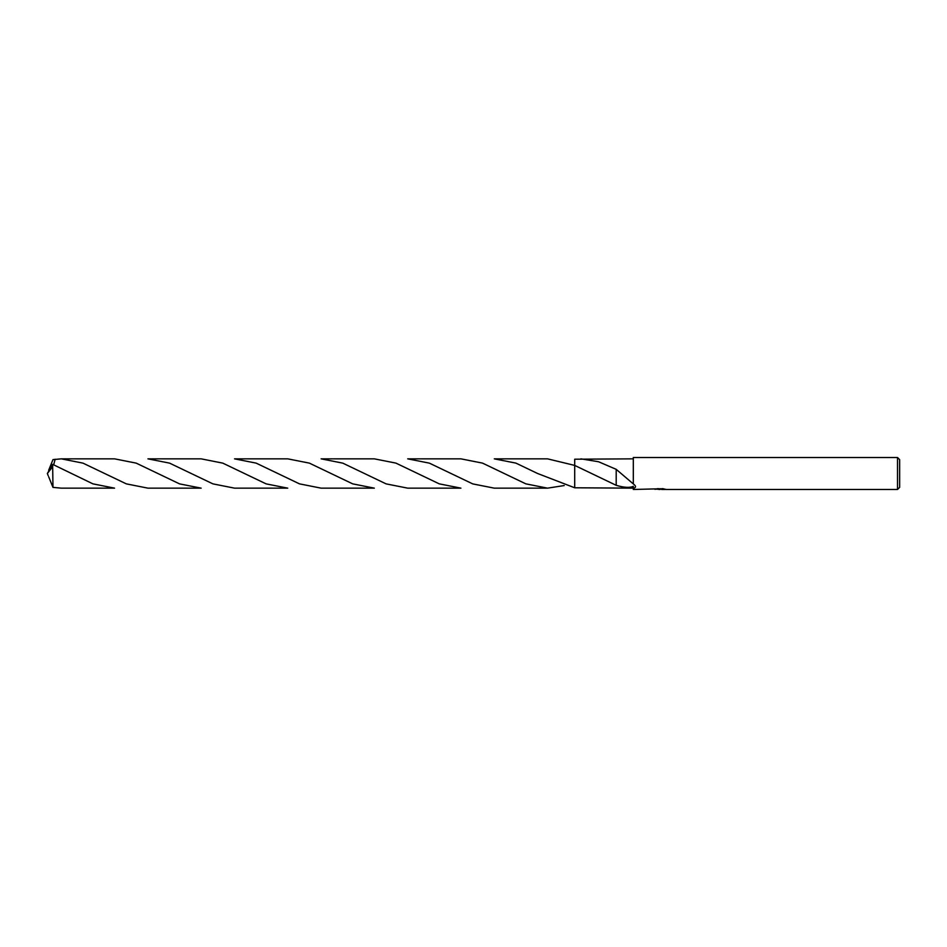 <?xml version="1.0" encoding="UTF-8"?>
<svg xmlns="http://www.w3.org/2000/svg" width="947" height="947" viewBox="0 0 947 947"><rect width="100%" height="100%" fill="white"/><g stroke="black" fill="none" stroke-linecap="round" stroke-linejoin="round"><path stroke-width="1.42" d="M899.65 487.35L897.519 489.481L897.519 457.519L899.65 459.65L899.65 487.35M580.902 458.845L598.551 461.757L616.201 469.333L633.306 483.917C636.254 486.071 636.254 487.563 633.306 488.368L633.306 486.308C629.862 487.977 624.156 487.646 616.189 485.314L574.711 465.415L574.711 459.212L633.306 458.845M633.306 488.155L574.711 487.788L574.711 465.415L547.52 458.845L494.298 458.845L515.949 463.13L537.6 473.5L574.711 487.788L574.711 459.212M661.574 489.232L658.082 489.327M659.941 489.481L659.183 489.481M897.519 489.481L661.633 489.481L662.367 488.759M633.306 483.917L633.306 457.519L897.519 457.519M660.58 488.759L633.306 489.481L633.306 488.368M660.58 489.173L655.466 489.173M654.945 489.339L658.058 488.593M657.135 488.759L663.433 488.759M662.509 488.593L665.623 489.339M665.93 489.303C660.604 489.339 660.604 489.386 665.93 489.433M661.633 488.948L660.58 488.948M616.201 469.523L616.189 485.172M574.711 487.788L574.711 465.415M48.664 470.257L52.973 459.626L61.342 458.845L83.016 463.154L126.33 483.87L147.933 488.155L201.155 488.155L179.528 483.87L136.226 463.142L114.563 458.845L61.342 458.845M234.536 458.845L256.187 463.142L299.465 483.858L321.128 488.155L374.337 488.155L352.675 483.858L309.373 463.13L287.746 458.845L234.536 458.845M407.707 458.845L429.405 463.154L472.766 483.905L494.298 488.155L547.52 488.155L525.822 483.846L482.556 463.13L460.929 458.845L407.707 458.845M564.211 485.551L547.52 488.155M52.677 466.717L52.973 487.374L61.342 488.155L114.563 488.155L92.913 483.858L52.677 464.361L47.35 473.5L52.677 466.717L52.677 464.361M147.933 458.845L169.596 463.142L212.909 483.87L234.536 488.155L287.746 488.155L266.107 483.87L222.805 463.142L201.155 458.845L147.933 458.845M321.128 458.845L342.814 463.154L386.092 483.87L407.707 488.155L460.929 488.155L439.242 483.846L395.941 463.119L374.337 458.845L321.128 458.845M53.695 464.788L55.139 459.224M48.664 476.743L52.973 487.374M48.179 475.654L47.35 473.5"/></g></svg>
